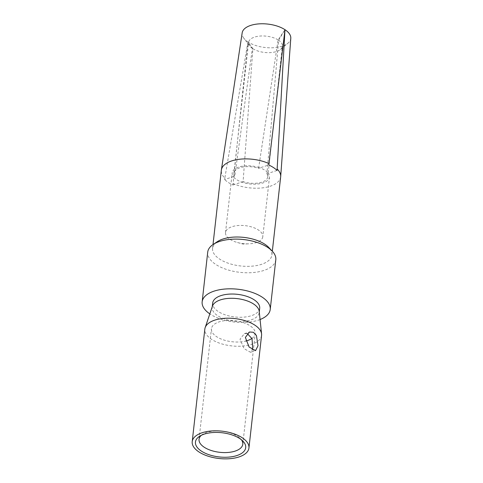 <?xml version="1.0" encoding="UTF-8"?>
<svg xmlns="http://www.w3.org/2000/svg" width="483" height="483" viewBox="0 0 483 483"><rect width="100%" height="100%" fill="white"/><g stroke="black" fill="none" stroke-linecap="round" stroke-linejoin="round"><path stroke-width="0.36" stroke-dasharray="2.42 1.81" d="M261.569 335.407A28.539 13.747 -173.6 0 1 251.655 344.319A28.539 13.747 6.4 0 1 220.622 343.534A28.539 13.747 6.4 0 1 204.84 329.044M201.333 435.304A22.019 10.608 6.4 0 1 202.673 434.295A22.019 10.608 6.4 0 1 206.688 432.436A22.019 10.608 -173.6 0 1 240.371 438.522L242.907 441.118M241.452 439.802A22.019 10.608 -173.6 0 0 240.371 438.522M251.957 338.42A22.019 10.608 -173.6 0 0 255.199 333.668A22.019 10.608 -173.6 0 0 243.027 322.493A22.019 10.608 -173.6 0 0 219.089 321.889A22.019 10.608 6.4 0 0 211.439 328.76A22.019 10.608 6.4 0 0 222.591 339.585A22.019 10.608 6.4 0 0 245.72 341.064M247.151 333.481L244.392 333.675L240.009 339.193L244.096 348.69L250.52 352.264L252.247 349.789M212.472 306.101A23.649 11.393 6.4 0 0 212.206 307.273A23.649 11.393 6.4 0 0 225.283 319.275A23.649 11.393 6.4 0 0 250.997 319.927A23.649 11.393 -173.6 0 0 259.208 312.549A23.649 11.393 -173.6 0 0 259.214 311.342M259.691 308.287A23.649 11.393 -173.6 0 1 251.474 315.665A23.649 11.393 6.4 0 1 225.76 315.019A23.649 11.393 6.4 0 1 212.689 303.016M260.065 319.529A34.251 16.5 -173.6 0 1 258.327 320.157A34.251 16.5 6.4 0 1 209.827 313.896M275.799 259.757A34.251 16.5 -173.6 0 1 263.905 270.444A34.251 16.5 6.4 0 1 226.666 269.508A34.251 16.5 6.4 0 1 207.726 252.12M217.259 241.717A29.843 14.381 6.4 0 0 212.58 248.353A29.843 14.381 6.4 0 0 229.081 263.501A29.843 14.381 6.4 0 0 261.532 264.322A29.843 14.381 -173.6 0 0 271.899 255.006A29.843 14.381 -173.6 0 0 268.808 247.501M280.665 176.887A29.843 14.381 -173.6 0 1 270.299 186.203A29.843 14.381 6.4 0 1 233.066 183.534L247.942 41.894A24.464 11.785 -173.6 0 0 287.983 43.174A24.464 11.785 -173.6 0 0 290.79 38.302M252.38 48.391A17.008 8.193 6.4 0 1 249.771 46.006L243.83 38.223A24.464 11.785 6.4 0 0 247.942 41.894L252.38 48.391L234.768 176.18A17.008 8.193 6.4 0 1 233.941 173.089A17.008 8.193 6.4 0 1 258.586 168.326L260.005 167.861A18.759 9.038 6.4 0 1 268.337 173.319L266.918 173.783A17.008 8.193 6.4 0 1 267.745 176.881A17.008 8.193 6.4 0 1 243.1 181.638L252.887 48.723L247.942 41.894L224.818 178.13A29.843 14.381 6.4 0 1 221.341 170.233M224.818 178.13L224.625 179.525L233.349 176.645A18.759 9.038 6.4 0 1 232.202 172.89A18.759 9.038 6.4 0 1 238.717 167.04A18.759 9.038 -173.6 0 1 260.005 167.861L268.729 164.987M233.066 183.534L232.957 184.983A29.843 14.381 6.4 0 1 224.625 179.525M243.1 181.638L241.681 182.103A18.759 9.038 6.4 0 1 233.349 176.645L234.768 176.18M232.957 184.983L241.681 182.103A18.759 9.038 6.4 0 0 262.969 182.924A18.759 9.038 -173.6 0 0 269.484 177.074A18.759 9.038 -173.6 0 0 268.337 173.319L277.061 170.445M258.586 168.326L278.111 39.908L284.97 29.692L278.625 40.24L266.918 173.783M262.794 236.724A18.759 9.038 -173.6 0 1 256.28 242.581A18.759 9.038 6.4 0 1 248.89 243.824A18.759 9.038 6.4 0 1 237.503 242.544A18.759 9.038 6.4 0 1 225.513 232.546A18.759 9.038 6.4 0 1 232.027 226.69A18.759 9.038 -173.6 0 1 252.422 227.203A18.759 9.038 -173.6 0 1 262.794 236.724L269.484 177.074M252.887 48.723A17.008 8.193 -173.6 0 0 280.466 49.447A17.008 8.193 -173.6 0 0 282.404 46.211A17.008 8.193 -173.6 0 0 278.625 40.24M278.111 39.908A17.008 8.193 -173.6 0 0 254.505 37.113A17.008 8.193 6.4 0 0 248.6 42.419A17.008 8.193 6.4 0 0 249.771 46.006M243.83 38.223A24.464 11.785 6.4 0 1 242.176 32.844M202.673 434.295L199.624 436.264M242.798 444.215L255.199 333.668M199.038 439.307L211.439 328.76M250.52 352.264L255.598 350.586M244.392 333.675L249.47 332.002M212.206 307.273L212.272 306.681M259.208 312.549L259.274 311.952M212.58 248.353L213.003 244.567M271.899 255.006L272.327 251.22M225.513 232.546L232.202 172.89M237.503 242.544L243.094 244.066L248.89 243.824M267.745 176.881L282.404 46.211M233.941 173.089L248.6 42.419M280.466 49.447L287.983 43.174"/><path stroke-width="0.72" d="M248.938 448.019A28.539 13.747 -173.6 0 1 239.025 456.93A28.539 13.747 6.4 0 1 207.992 456.145A28.539 13.747 6.4 0 1 192.21 441.655A28.539 13.747 6.4 0 1 202.123 432.75A28.539 13.747 -173.6 0 1 233.156 433.535A28.539 13.747 -173.6 0 1 248.938 448.019L261.569 335.407A28.539 13.747 -173.6 0 0 261.575 333.958A28.539 13.747 -173.6 0 0 244.434 320.501A28.539 13.747 -173.6 0 0 214.754 320.138A28.539 13.747 6.4 0 0 205.16 327.631A28.539 13.747 6.4 0 0 204.84 329.044L192.21 441.655M245.37 337.424L249.476 332.002L253.352 332.268L256.419 335.419L258.025 345.713L255.598 350.586L249.089 347.023L245.37 337.424M236.918 455.547A25.279 12.178 6.4 0 1 203.886 452.565A25.279 12.178 6.4 0 1 199.624 436.264A25.279 12.178 6.4 0 1 204.231 434.132A25.279 12.178 -173.6 0 1 242.907 441.118A25.279 12.178 -173.6 0 1 236.918 455.547M241.452 439.802A22.019 10.608 -173.6 0 1 242.798 444.215A22.019 10.608 -173.6 0 1 235.155 451.092A22.019 10.608 6.4 0 1 211.216 450.488A22.019 10.608 6.4 0 1 199.038 439.307A22.019 10.608 6.4 0 1 201.333 435.304M245.72 341.064A22.019 10.608 6.4 0 0 247.556 340.539A22.019 10.608 -173.6 0 0 251.957 338.42M252.247 349.789L252.657 347.482L252.029 338.643L247.151 333.481M261.575 333.958L259.214 311.342A23.649 11.393 -173.6 0 0 245.014 300.197A23.649 11.393 -173.6 0 0 220.423 299.895A23.649 11.393 6.4 0 0 212.472 306.101L205.16 327.631M212.272 306.681L212.689 303.016A23.649 11.393 6.4 0 1 220.9 295.632A23.649 11.393 -173.6 0 1 246.614 296.284A23.649 11.393 -173.6 0 1 259.691 308.287L259.274 311.952M209.827 313.896A34.251 16.5 6.4 0 1 202.154 301.833A34.251 16.5 6.4 0 1 214.047 291.14A34.251 16.5 -173.6 0 1 251.287 292.082A34.251 16.5 -173.6 0 1 270.226 309.464L275.799 259.757A34.251 16.5 -173.6 0 0 272.249 251.142A34.251 16.5 -173.6 0 0 219.62 241.434A34.251 16.5 6.4 0 0 213.094 244.507A34.251 16.5 6.4 0 0 207.726 252.12L202.154 301.833M260.065 319.529A34.251 16.5 -173.6 0 0 270.226 309.464M272.249 251.142L268.808 247.501A29.843 14.381 -173.6 0 0 222.947 239.037A29.843 14.381 6.4 0 0 217.259 241.717L213.094 244.507M213.003 244.567L221.341 170.233A29.843 14.381 6.4 0 1 221.377 169.968A29.843 14.381 6.4 0 1 231.707 160.917A29.843 14.381 -173.6 0 1 268.94 163.586L284.97 29.692L277.061 170.445A29.843 14.381 6.4 0 0 268.729 164.987L268.94 163.586M272.327 251.22L280.665 176.887A29.843 14.381 -173.6 0 0 280.689 176.621L290.79 38.302A24.464 11.785 -173.6 0 0 284.97 29.692A24.464 11.785 -173.6 0 0 250.641 25.43A24.464 11.785 6.4 0 0 242.176 32.844L221.377 169.968M280.689 176.621A29.843 14.381 -173.6 0 0 277.188 168.99"/></g></svg>
